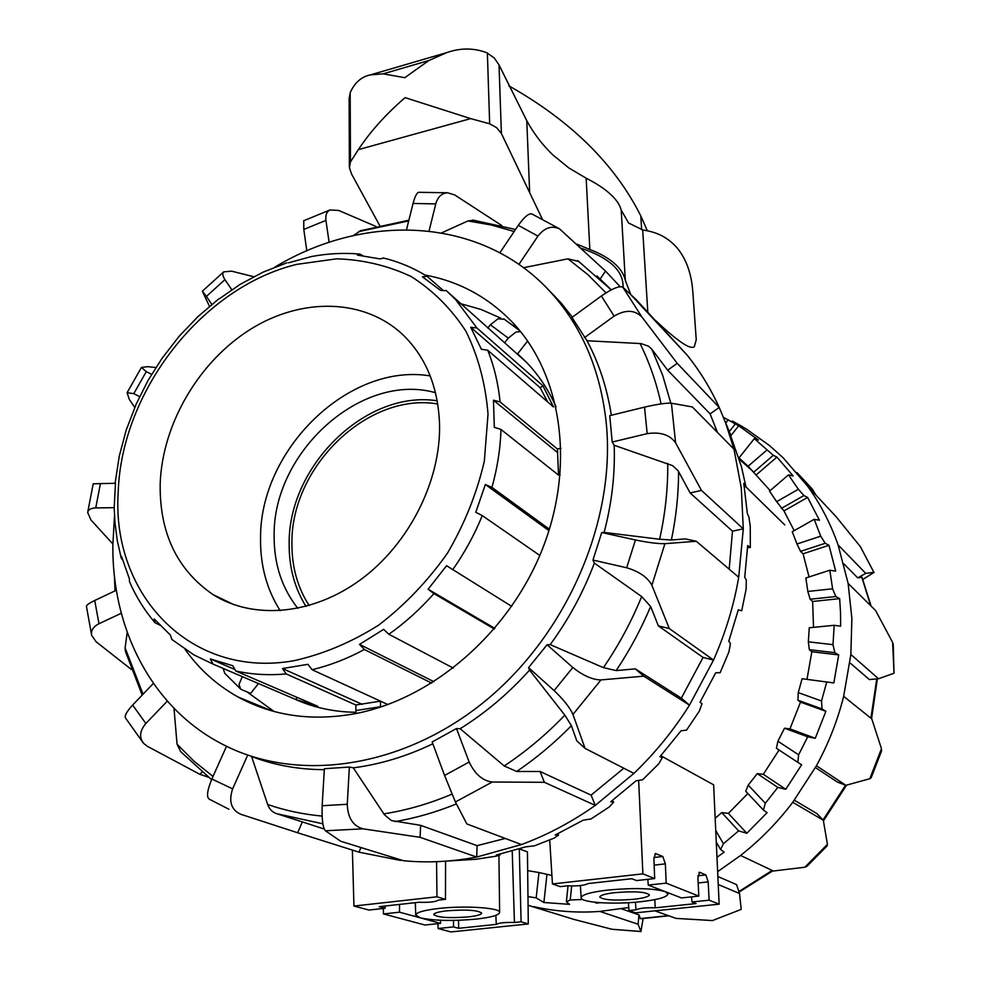 <?xml version="1.0" encoding="UTF-8"?>
<svg xmlns="http://www.w3.org/2000/svg" width="981" height="981" viewBox="0 0 981 981"><rect width="100%" height="100%" fill="white"/><g stroke="black" fill="none" stroke-linecap="round" stroke-linejoin="round"><path stroke-width="1.47" d="M698.803 896.094L666.185 883.133L648.245 885.083L665.192 891.643C653.174 888.234 634.143 887.695 608.097 890.025C590.77 892.097 581.782 894.672 581.144 897.762C580.642 902.594 613.763 904.727 640.385 901.747C657.846 899.749 667.055 897.161 668.012 893.973L665.192 891.643L681.476 897.934L698.803 896.094L697.908 877.566L699.686 872.293L705.854 874.942L708.196 881.882L709.116 900.19L691.973 901.98L691.556 896.867M615.222 892.612C634.584 891.116 645.964 891.864 649.373 894.868C648.882 896.671 643.646 898.155 633.665 899.307C614.511 900.791 603.205 900.031 599.747 897.026C600.164 895.261 605.326 893.777 615.222 892.612M399.537 904.421L399.512 912.183L420.42 917.885L415.723 915.04C416.238 912.404 423.915 910.209 438.752 908.455C465.301 905.377 500.911 907.842 499.636 912.514C498.863 915.224 490.978 917.431 475.993 919.123C452.633 921.196 434.105 920.779 420.42 917.885L440.543 923.379L440.53 920.264M468.244 916.904C449.016 918.326 437.514 917.542 433.725 914.574C434.08 913.053 438.482 911.803 446.968 910.809C466.38 909.375 477.955 910.147 481.671 913.115C481.279 914.672 476.803 915.923 468.244 916.904M437.747 403.988C367.863 391.873 290.511 467.005 291.921 543.891C291.848 567.03 297.599 587.582 309.138 605.547M519.415 848.884L527.447 851.876L528.293 923.943L521.095 921.797L514.424 922.496C505.141 922.201 499.084 922.827 496.276 924.384L458.642 928.308L458.532 920.301M660.802 755.75L713.628 784.812L719.147 904.175L635.504 912.845L628.98 910.564L628.392 902.716M453.504 920.423L453.541 926.91L438.115 928.529L437.955 923.648M399.512 912.183L383.473 913.936L424.969 925.022L440.543 923.379M383.473 913.936L383.338 908.455M352.387 850.11L353.945 906.052L368.905 910.049L385.104 908.259L385.116 906.015M438.115 928.529L450.941 931.95L528.293 923.943M453.541 926.91L458.642 928.308M353.945 906.052L436.962 896.806L445.472 899.332L438.372 900.117C435.65 901.907 429.237 902.618 419.12 902.25L379.23 906.665L385.104 908.259M691.973 901.98L696.093 903.575L655.222 907.83L654.781 899.638M521.095 921.797L519.292 848.921M514.424 922.496L512.229 851.03M496.276 924.384L495.859 915.347M436.962 896.806L436.57 861.674M445.472 899.332L445.582 861.171M648.245 885.083L647.828 879.319M654.695 878.559L642.874 873.863L552.438 883.942L560.2 886.64L567.656 885.818C577.76 886.235 584.602 885.475 588.171 883.55L631.776 878.718L636.546 880.558L654.695 878.559L653.898 859.049L655.382 853.519L662.813 856.499L665.351 863.869L666.185 883.133M628.98 910.564L635.982 909.841L635.455 902.213M635.982 909.841C639.538 908.161 645.952 907.499 655.222 907.83M719.147 904.175L709.116 900.19M642.874 873.863L638.656 780.41M552.438 883.942L549.716 840.006M228.058 601.856L228.193 602.481M247.703 755.088L232.644 788.871C228.499 801.391 231.185 809.852 240.676 814.242L297.611 832.759L302.381 821.919L276.605 813.666C272.362 812.219 269.383 809.166 267.666 804.506L251.577 756.523C274.251 765.18 298.494 769.57 324.331 769.68M363.031 828.822L420.101 837.333L476.705 857.051L468.55 858.485C446.441 862.005 424.773 862.765 403.559 860.742L340.714 841.257L325.447 830.784L363.031 828.822C353.037 826.051 347.789 817.872 347.274 804.273L322.16 805.732L324.38 768.724L349.359 767.056L353.295 767.829C380.052 764.395 406.563 756.388 432.829 743.794M444.577 775.456L455.405 801.968L492.266 782.016C482.615 780.802 474.914 774.144 469.163 762.029L444.577 775.456L432.155 741.967L456.484 728.54L460.15 728.736C485.558 712.893 508.685 693.346 529.544 670.109L528.563 667.62L547.091 644.762L550.206 644.627C568.735 619.269 583.437 592.083 594.339 563.094L592.953 560.053L601.745 532.536L604.124 532.413C611.862 502.922 615.21 473.872 614.167 445.276L612.193 442.039L609.753 415.65L644.529 407.127L647.178 433.651C660.36 431.689 669.827 434.742 675.59 442.848L671.421 403.216C666.516 402.835 657.552 404.147 644.529 407.127M114.483 516.141L112.876 544.467C111.748 629.385 152.239 708.748 223.668 744.861C297.979 783.083 402.995 768.381 485.092 701.133C567.128 633.959 615.565 521.132 606.381 424.319C601.059 372.952 583.609 330.168 554.02 295.968C486.527 217.451 368.206 210.768 274.925 267.09M424.932 275.023C459.329 281.388 488.746 297.427 513.21 323.129C561.647 374.865 575.43 465.031 542.64 548.526C509.899 631.985 433.418 698.631 355.576 713.604C311.958 721.525 272.779 715.995 238.064 697.013C216.85 685.143 199.192 669.287 185.115 649.447M460.064 303.509L480.984 309.456L500.862 318.151M509.029 322.749L518.115 328.66M446.147 861.134L475.908 859.27L496.006 856.205L500.138 854.917L496.227 855.052L525.534 846.885L534.4 845.843L554.204 838.093L558.52 835.113L555.148 835.027L583.217 820.177L591.016 818.963L609.459 806.823L613.603 802.164L610.758 801.735L636.031 780.839L642.69 779.748L658.754 763.782L662.334 757.577L659.968 756.682L681.035 730.796L686.528 730.122L699.318 711.164L702.004 703.671L700.029 702.212L715.738 672.745L720.128 672.745L728.957 651.825L730.453 643.352L728.76 641.292L738.288 609.851L741.71 610.746L746.149 589.017L746.271 579.955L744.726 577.269L747.694 545.583L750.33 547.521L750.244 526.147L748.871 516.901L747.35 513.603L743.782 483.326L745.854 486.38L741.403 466.441L728.797 430.438M671.421 403.216L692.328 406.943L733.984 449.2L741.305 488.097L743.291 528.845L701.464 490.39L675.59 442.848M592.953 560.053L626.663 567.766C639.244 571.518 647.656 577.355 651.899 585.277L664.91 543.67L696.302 541.267L738.705 577.245L743.291 528.845L732.476 531.187L690.121 492.94L701.464 490.39M738.705 577.245C733.886 605.449 725.486 633.052 713.518 660.054L669.287 628.539L651.899 585.277M528.563 667.62L554.106 690.587C563.634 699.661 569.912 707.62 572.953 714.45L600.985 679.919L643.744 676.167L689.471 705.143L713.518 660.054L703.058 657.454L658.361 625.878L650.636 606.466L641.672 596.558L594.339 563.094M550.206 644.627L603.401 667.644L616.166 670.599L635.296 668.858L681.329 698.153L689.471 705.143C673.628 730.305 655.112 753.052 633.922 773.396L585.056 748.38L572.953 714.45M492.266 782.016L544.369 782.298L595.283 805.389L633.922 773.396M460.15 728.736L504.209 765.965L516.705 771.471L540.09 771.507L591.089 795.113L595.283 805.389C571.776 822.017 547.153 835.076 521.426 844.555L466.882 823.954L455.405 801.968M353.295 767.829L384.454 814.77L391.419 820.557L420.628 825.34L477.097 845.659L476.705 857.051L521.426 844.555M297.611 832.759L358.96 852.158L400.506 860.435M360.885 847.731L358.96 852.158L350.695 849.546M375.858 226.403L338.703 210.449L330.008 209.971C326.685 211.614 325.324 215.084 325.925 220.394L329.125 242.344M532.058 214.017L531.567 213.809C528.416 213.478 523.989 217.328 518.311 225.348L537.944 236.09C544.529 227.702 551.727 225.287 559.538 228.855L605.522 271.075L620.115 286.685M499.869 252.767L518.311 225.348M622.788 287.163C619.391 285.63 612.242 288.573 601.378 295.98L614.118 316.127C625.535 309.42 634.842 309.763 642.028 317.157L622.788 287.163L636.35 299.806L687.129 355.122C699.784 370.806 710.489 388.243 719.22 407.434L677.221 363.35L642.028 317.157M717.442 432.425L710.109 413.872L667.656 370.193L651.862 349.261L648.502 346.183L641.083 343.595L587.018 340.75L571.96 317.427L601.378 295.98M664.91 543.67C658.165 543.83 648.331 542.603 635.443 539.967L626.663 567.766M658.361 625.878L669.287 628.539M601.745 532.536L635.443 539.967M600.985 679.919C592.499 679.796 583.119 675.651 572.843 667.497L554.106 690.587M585.056 748.38L576.803 740.863L571.42 725.695L564.835 715.161L529.544 670.109M547.091 644.762L572.843 667.497M456.484 728.54L469.163 762.029M322.16 805.732C321.707 819.307 322.81 827.657 325.447 830.784M349.359 767.056L347.274 804.273M226.513 746.271L211.859 779C207.15 790.539 206.304 797.271 209.333 799.208L228.867 809.215M202 772.084L199.854 774.303L147.408 746.345L143.79 743.512C138.971 737.565 139.67 730.894 145.862 723.475L132.643 705.057C126.647 711.605 124.293 715.958 125.593 718.104L142.858 742.396M153.392 683.401L132.643 705.057M167.322 701.108L145.862 723.475M131.246 669.361L96.138 641.795L91.711 635.48C90.693 630.685 93.109 626.761 98.971 623.732L94.728 600.482C89.136 603.192 86.377 605.167 86.451 606.405L91.699 635.492M116.371 590.231L94.728 600.482M121.288 613.26L98.971 623.732M112.876 543.977L90.926 519.955L87.689 512.462C88.241 509.642 90.939 508.121 95.758 507.925L100.418 483.608L93.195 483.817L87.677 512.462M114.213 507.668L95.758 507.925M134.802 407.556L129.247 399.292L127.101 392.707L133.796 393.639L146.279 371.64L141.448 367.421L147.739 366.673L155.82 367.544M139.584 396.618L133.796 393.639M209.48 306.342L202.356 291.21L206.439 296.385L224.943 279.646C222.626 276.09 222.209 273.503 223.693 271.872L231.688 271.173L253.723 276.716M211.81 304.417L206.439 296.385M303.754 220.737L303.803 229.431L325.925 220.394M306.808 250.866L303.803 229.431M419.181 192.288L418.605 192.325C416.68 193.036 414.828 196.74 413.062 203.447L435.748 203.913C437.845 196.801 441.806 193.085 447.643 192.779L454.694 194.937L501.757 225.532M406.502 229.689L413.062 203.447M199.854 774.303L208.254 777.148M142.184 695.1L125.433 651.396L125.114 647.938L127.211 632.402M180.602 751.556L177.058 744.211L173.98 708.27M302.381 821.919L324.282 829.068M420.628 825.34L420.101 837.333M540.09 771.507L544.369 782.298M635.296 668.858L643.744 676.167M679.159 346.575L664.86 331.235M604.124 532.413L659.624 539.256L671.384 539.991L685.388 538.9L696.302 541.267M750.33 547.521L747.608 547.533M741.71 610.746L738.264 609.949M662.334 757.577L660.569 756.02M613.603 802.164L612.426 800.471M558.52 835.113L557.968 833.703M500.138 854.917L500.028 854.193M745.854 486.38L744.346 486.723M727.117 426.208L725.866 423.51M555.025 296.274L554.216 296.164M733.984 449.2L725.682 423.044L719.22 407.434L710.109 413.872M477.097 845.659L505.24 838.448M591.089 795.113L623.83 768.233M681.329 698.153L703.058 657.454M614.167 445.276L672.733 465.693L678.165 470.819L690.121 492.94M729.177 569.164L732.476 531.187M523.511 267.715L567.925 258.837L578.986 261.498M441.658 232.84L467.998 220.933L474.289 220.259M353.27 235.599L360.934 230.56M274.128 711.507L247.004 691.887M600.249 278.935L605.522 271.075M667.656 370.193L677.221 363.35M584.443 337.648L614.118 316.127M518.912 264.404L537.944 236.09M429.053 231.026L435.748 203.913M231.896 289.873L224.943 279.646M151.601 374.325L146.279 371.64M115.451 483.29L100.418 483.608M611.347 415.27C607.104 388.047 598.999 363.203 587.018 340.75M572.34 317.145L560.997 302.822L547.153 288.475M612.193 442.039L647.178 433.651M723.438 417.317L738.718 425.766L758.399 440.015L754.291 438.679L773.31 455.307L776.927 457.072L793.139 475.944L788.491 474.865L798.35 489.274L803.905 495.552L807.608 497.428L819.429 520.237L814.181 519.329L820.741 536.178L825.205 543.302L828.994 545.301L835.665 571.101L829.803 570.243L832.611 588.796L835.824 596.522L839.65 598.631L840.521 612.365L840.668 626.221L834.193 625.302L832.992 644.664L834.856 652.672L838.706 654.916L833.838 682.923L802.102 678.729L798.264 692.635L821.526 700.986L822.041 708.932L825.879 711.299L815.272 738.264L807.719 736.805L784.506 728.209L789.95 728.895L800.521 702.138L797.958 700.238L798.264 692.635M894.022 673.236L878.522 678.754L850.858 654.499L851.876 618.508L848.136 583.45L875.592 610.513L892.612 642.383L894.022 673.236L893.25 644.431M873.912 572.377L860.386 546.65L873.912 572.377L865.745 573.382L838.081 544.884L848.136 583.45M838.081 544.884C830.49 523.388 820.312 503.793 807.522 486.086L836.045 516.619L860.386 546.65M726.97 419.353L745.952 428.746L769.582 445.619L783.23 457.857L807.522 486.086M742.862 426.87L732.415 421.082M754.291 438.679L739 457.894L741.746 460.947L738.914 458.618M739 457.894L748.098 466.257L766.872 450.071M770.171 490.598L748.098 466.257M788.491 474.865L769.533 491.15L776.645 501.671L798.35 489.274M794.193 530.647L783.942 510.905L776.645 501.671M814.181 519.329L792.268 531.727L796.977 544.001L820.741 536.178M809.055 576.938L803.059 553.787L800.57 551.383L796.977 544.001M829.803 570.243L805.842 577.981L807.829 591.457L832.611 588.796M813.531 627.362L812.624 601.476L810.134 599.232L807.829 591.457M834.193 625.302L809.264 627.779L808.344 641.832L832.992 644.664M806.983 679.33L811.839 651.764L809.337 649.692L808.344 641.832M784.506 728.209L777.908 741.244L798.62 754.806L797.835 762.36L801.612 764.824L785.769 789.3L777.823 787.4L757.258 773.629L763.316 774.291L779.061 750.011M797.835 762.36L776.412 748.27L777.908 741.244M757.258 773.629L748.221 785.107L765.327 803.255L763.402 810.061L767.105 812.611L746.835 833.286L738.644 830.87L721.758 812.599L728.393 813.372L747.865 793.531M763.402 810.061L745.732 791.25L748.221 785.107M721.758 812.599L715.174 818.301M739.049 459.01L754.131 472.339M533.689 906.628C552.806 910.92 572.487 912.661 592.769 911.84L599.894 911.423L638.079 924.225L640.936 931.472L611.936 929.265L574.13 919.455L528.085 905.291M804.886 867.204L807.155 866.137L827.13 845.88L827.437 844.322L804.886 867.204L773.359 871.018L740.581 855.469C760.103 840.116 777.504 822.397 792.771 802.286L823.317 820.251L827.437 844.322M871.165 777.749L881.514 751.078L881.478 748.711L869.84 778.706L871.153 777.749M869.84 778.706L845.904 785.315L816.437 765.744C828.528 743.573 837.602 720.446 843.66 696.351L871.778 718.877L881.478 748.711M815.419 767.571L837.369 782.065L845.904 785.315M893.225 644.431L892.612 642.383M849.938 662.813L869.362 679.563L878.522 678.754M874.046 572.401L862.839 579.477M811.569 490.426L812.489 489.274L815.836 494.988M611.936 929.265L640.998 931.558M643.119 918.584L640.936 931.472M712.488 920.57L741.219 909.375L712.488 920.57L676.019 918.388L654.928 910.834M718.239 884.506L739.515 893.507L741.219 909.375M812.489 489.274L796.989 472.634M871.116 606.086L861.98 577.245L857.701 577.846L865.745 573.382M857.701 577.846L843.856 563.867M600.213 902.716L596.399 903.133L594.609 902.226M596.399 903.133L596.338 902.397M746.835 833.286L728.393 813.372M785.769 789.3L763.316 774.291M815.272 738.264L789.95 728.895M571.69 886.002L570.231 899.994L566.368 901.735L569.581 904.335L543.903 902.508L536.178 897.885L538.949 872.538L551.911 875.444M543.903 902.508L546.895 874.868M807.608 497.428L783.942 510.905M776.927 457.072L756.461 474.694M738.718 425.766L730.931 435.564M715.738 830.502L723.426 843.721L720.581 849.509L724.186 852.121L716.976 857.32M825.879 711.299L800.521 702.138M838.706 654.916L811.839 651.764M828.994 545.301L803.059 553.787M825.205 543.302L800.57 551.383M803.905 495.552L781.403 508.379M773.31 455.307L753.862 472.069M735.21 424.099L729.275 431.579M730.71 435L725.682 423.044L728.11 420.04M566.368 901.735L568.036 885.843M720.581 849.509L716.277 842.09M822.041 708.932L797.958 700.238M834.856 652.672L809.337 649.692M538.949 872.538L527.668 870.613M582.677 899.479L570.231 899.994M536.178 897.885L527.974 896.585M826.787 681.795L821.526 700.986M807.719 736.805L798.62 754.806M777.823 787.4L765.327 803.255M738.644 830.87L723.426 843.721M835.824 596.522L810.134 599.232M839.65 598.631L812.624 601.476M628.747 907.523L599.894 911.423M740.581 855.469L717.638 871.68M816.437 765.744L792.771 802.286M850.858 654.499L843.66 696.351M794.328 800.214L816.965 813.629L823.317 820.251M717.871 876.511L736.584 884.629L739.515 893.507M640.434 918.682L638.962 914.881L638.079 924.225M621.525 908.835L638.962 914.881M355.821 704.983L286.231 673.935L282.516 668.539L307.936 664.321L312.032 669.692L387.887 704.554L380.481 701.157L355.821 704.983L356.029 713.518M431.689 683.119L364.38 649.508L359.536 644.382L383.669 629.336L388.868 634.278L453.332 668.086M494.289 628.98L433.921 593.615L428.096 589.225L446.588 565.718L511.702 606.368M539.82 555.442L482.272 515.601L475.785 512.29L485.35 484.504L491.947 487.422L549.421 529.25M558.545 475.123L500.984 429.445L494.314 427.336L493.468 400.211L500.089 401.94L557.404 448.991L558.545 475.123L560.2 474.792M487.741 350.242L481.377 349.224L470.721 327.274L476.913 327.985L542.91 385.778L553.468 406.931L487.741 350.242C494.13 366.269 498.25 383.51 500.089 401.94M476.913 327.985L455.564 299.524L446.33 290.646L440.628 290.437L422.431 276.814L427.103 276.348L442.541 289.836M383.792 258.077L380.052 258.91L357.476 255.121L359.819 254.067L362.933 255.722M311.394 256.556L288.537 262.81M430.205 375.919C349.028 362.308 259.524 449.457 260.541 538.728C260.296 565.718 266.857 589.728 280.223 610.734M160.185 483.78C159.437 532.904 177.046 569.838 213.012 594.584C253.368 620.115 312.755 615.062 360.996 579.415C409.212 543.793 440.812 480.886 439.549 424.393C438.188 387.446 426.232 357.807 403.669 335.502C364.895 298.187 302.001 297.084 250.462 329.309C198.873 361.584 162.257 423.902 160.185 483.78M504.847 342.479L508.268 338.126L515.871 332.081L520.58 331.627M504.418 319.328L497.968 318.788L490.39 324.772L487.802 328.059M223.141 668.417L224.772 673.346L240.075 688.49M258.444 683.524L250.67 693.42L241.694 689.668L240.615 689.03L238.996 684.431L242.307 676.62M437.207 400.8C365.827 389.604 287.813 466.208 289.162 544.43C289.076 567.582 294.68 588.244 305.986 606.417M435.49 392.707C361.621 371.676 272.644 452.082 274.128 536.067C274.018 564.149 281.927 588.244 297.844 608.343M380.542 707.105L380.481 701.157M561.022 448.256L557.404 448.991M296.029 699.625L213 664.076L210.326 658.925L232.767 665.719L235.771 670.992L317.844 706.32L296.029 699.625L296.973 697.344M527.643 341.032L517.612 353.785L526.478 362.296C538.63 374.975 548.477 389.813 556.019 406.796M547.619 401.891L540.175 387.753L542.91 385.778M293.736 698.644C312.841 707.448 333.565 711.998 355.919 712.292M428.096 589.225L494.804 628.367M359.536 644.382L433.945 681.709M282.516 668.539L362.173 704.333M210.326 658.925L233.748 669.03M159.768 625.069L155.059 622.776L154.189 618.937L170.338 635.014L171.859 639.453L193.993 654.94L213 664.076M122.515 559.808L121.313 558.397L121.546 556.448L129.406 578.876L129.394 581.414C135.893 596.485 144.33 610.133 154.704 622.346M115.476 483.008L114.188 507.9L114.949 522.64L117.303 540.69L121.264 558.226M135.795 405.239L126.242 429.948M179.216 336.189L162.809 357.391M240.186 284.331L219.045 298.972M470.721 327.274L540.175 387.753M493.468 400.211L557.784 452.756M485.35 484.504L548.98 530.672M542.248 218.959L501.401 133.502L496.594 127.653L489.666 123.778L470.659 118.615L405.079 97.634C385.852 114.262 370.278 131.601 358.347 149.639L350.462 161.926L349.432 167.8L351.615 174.14L379.672 225.483M349.383 166.696L349.126 98.382L350.401 92.165C354.938 82.441 361.597 76.677 370.389 74.899L383.154 73.833L404.773 77.695L428.869 60.515L446.698 52.631C460.383 47.811 473.737 47.836 486.76 52.716L494.24 57.965L499.01 64.893L526.785 120.737C533.848 133.637 542.493 144.98 552.708 154.777L568.833 167.935L586.16 178.199C596.448 183.422 604.541 188.769 610.452 194.226C616.326 199.609 619.918 204.894 621.218 210.069L628.6 223.043L642.69 229.897L645.915 230.535C659.146 232.816 669.888 239.021 678.141 249.174C685.572 258.739 690.256 270.805 692.181 285.373L692.807 291.504M630.599 294.153L625.314 280.321C624.026 274.337 620.372 268.671 614.339 263.337C608.245 258.015 600.078 253.392 589.839 249.493L576.902 244.146M696.252 339.745L694.315 346.734C692.586 348.022 689.398 347.286 684.726 344.515C679.428 341.339 672.23 335.686 663.131 327.556L655.835 320.738M581.451 248.352C607.779 257.28 621.623 269.15 622.972 283.95L623.18 287.494M663.131 327.556L661.734 327.862M470.659 118.615L358.347 149.639M641.648 229.664L640.789 215.881L647.337 230.793M508.82 85.825C570.819 120.786 614.805 164.134 640.789 215.881M708.196 881.882L698.178 882.974M705.854 874.942L697.92 875.812M699.686 872.293L698.987 872.379M655.946 853.556L655.1 853.654M662.813 856.499L653.898 857.529M665.351 863.869L654.143 865.132M358.592 231.639L408.697 220.909M394.902 821.624L395.294 821.551C415.772 818.044 436.153 812.17 456.41 803.93M451.934 794.169C430.769 803.132 409.482 809.46 388.047 813.175L383.816 813.874M232.644 788.871L211.859 779M276.605 813.666L322.872 823.795M322.087 816.082C303.092 814.353 284.956 810.49 267.666 804.506M516.705 771.471C536.178 758.239 554.424 742.973 571.42 725.695M564.835 715.161C546.172 734.61 525.951 751.544 504.209 765.965M616.166 670.599C629.753 650.219 641.243 628.833 650.636 606.466M641.672 596.558C631.519 621.488 618.766 645.179 603.401 667.644M671.384 539.991C676.179 516.901 678.582 494.068 678.582 471.505M667.73 463.363C668 488.33 665.302 513.639 659.624 539.256M670.808 403.142L662.678 375.343L651.862 349.261M640.041 343.509C649.324 362.185 656.338 382.308 661.096 403.89M611.286 289.849L596.951 275.931M567.925 258.837L587.852 274.606L606.025 292.841M467.998 220.933L491.395 225.029L514.154 231.516M115.304 590.734L114.691 578.287M143.042 694.205L125.114 647.938M213.024 776.4L194.128 761.293L177.058 744.211M668.368 915.653L640.262 918.572M861.784 577.22L870.699 605.682M876.744 678.913L870.92 718.178M845.561 785.18L823.034 819.957M772.157 870.454L738.877 891.557M312.032 669.692C329.775 665.486 347.225 658.754 364.38 649.508M388.868 634.278C405.19 622.69 420.211 609.14 433.921 593.615M452.682 569.789C464.638 552.732 474.497 534.67 482.272 515.601M491.947 487.422C497.379 467.937 500.396 448.624 500.984 429.445M296.838 264.343L336.79 258.812C363.203 259.695 388.022 265.606 411.223 276.568C432.964 290.364 451.199 308.598 465.938 331.271C478.188 356.14 485.546 383.743 488.023 414.092L484.344 461.07C476.95 493.038 464.663 523.731 447.495 553.137C427.839 580.985 404.932 604.958 378.764 625.056C351.382 642.334 323.178 654.192 294.165 660.654C190.78 679.367 111.552 594.486 118.186 492.707C121.068 391.235 202.27 287.151 296.838 264.343M380.53 706.725L355.858 710.526M490.39 324.772L508.268 338.126M235.771 670.992C251.896 674.523 268.72 675.504 286.231 673.935M501.401 133.502L499.01 64.893M489.666 123.778L487.373 53.011M529.654 192.57L526.785 120.737M350.462 161.926L350.18 92.692M625.314 280.321L621.218 210.069M696.252 339.843L692.782 291.173M647.803 312.117L642.69 229.897M589.839 249.493L586.16 178.199M428.869 60.515L383.154 73.833M581.144 897.762L580.396 885.585M415.723 915.04L415.319 902.667M745.499 486.466L784.8 524.958M499.636 912.514L498.924 855.322M668.012 893.973L667.951 892.71M359.99 230.854L408.869 220.21M531.567 213.784L559.55 228.831M628.478 292.179L687.129 355.122M127.089 392.694L141.448 367.421M202.356 291.198L223.693 271.872M303.632 220.786L330.008 209.946M418.605 192.313L447.643 192.767M611.261 289.861L577.662 260.554M515.528 229.48L472.658 220.051M114.397 575.675L115.022 590.869M180.59 751.569L211.565 779.687M271.823 710.869L238.064 697.013M554.02 295.968L560.997 302.822M641.66 918.657L668.846 915.813M877.37 678.852L871.569 718.705M846.591 785.131L823.427 820.876M772.893 870.809L739.061 892.109M641.071 918.67L640.446 918.694M526.478 362.296L446.073 290.45M427.103 276.348C413.43 267.862 398.764 261.719 383.093 257.905M359.819 254.067C343.669 252.657 327.36 253.515 310.879 256.654M213.012 594.584L233.956 604.701M503.768 318.837L519.905 330.805M286.955 262.785L263.043 272.154L239.965 284.465M218.469 299.156L197.966 316.593L179.167 336.238M162.662 357.354L147.996 380.518L135.746 404.981M126.255 429.886L119.302 455.944L115.243 482.235M692.794 291.332L696.252 339.794M370.389 74.899L446.698 52.631"/></g></svg>

